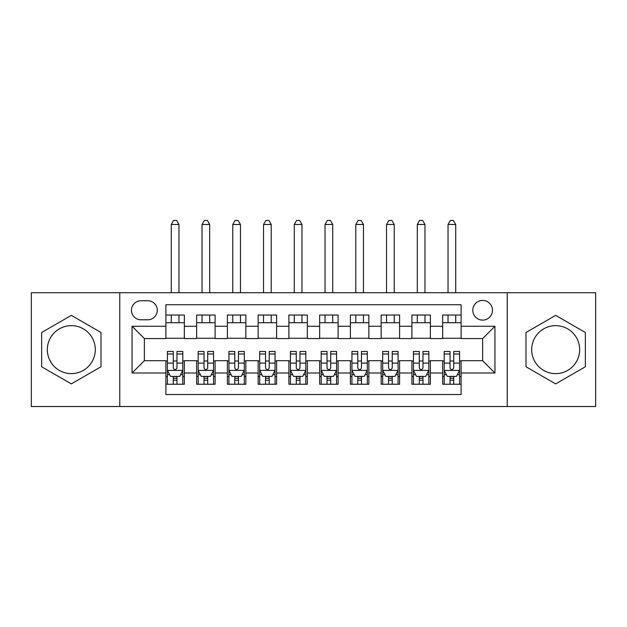 <?xml version="1.0" encoding="UTF-8"?>
<svg xmlns="http://www.w3.org/2000/svg" width="627" height="627" viewBox="0 0 627 627"><rect width="100%" height="100%" fill="white"/><g stroke="black" fill="none" stroke-linecap="round" stroke-linejoin="round"><path stroke-width="0.94" d="M555.671 325.648A23.983 23.983 0 0 0 531.688 349.631A23.983 23.983 0 0 0 555.671 373.621A23.983 23.983 0 0 0 579.661 349.631A23.983 23.983 0 0 0 555.671 325.648M482.633 300.427A9.844 9.844 0 0 0 472.797 310.271A9.844 9.844 0 0 0 482.633 320.115A9.844 9.844 0 0 0 492.477 310.271A9.844 9.844 0 0 0 482.633 300.427M71.329 373.621A23.983 23.983 0 0 1 47.338 349.631A23.983 23.983 0 0 1 71.329 325.648A23.983 23.983 0 0 1 95.312 349.631A23.983 23.983 0 0 1 71.329 373.621M507.235 406.523L595.65 406.523L595.65 292.738L507.235 292.738L507.235 406.523L119.765 406.523L119.765 292.738L31.35 292.738L31.35 406.523L119.765 406.523M461.111 315.036L442.662 315.036L442.662 326.259L430.357 326.259L430.357 338.564L442.662 338.564L442.662 326.259M430.357 326.259L430.357 315.036L411.908 315.036L411.908 326.259L399.603 326.259L399.603 338.564L411.908 338.564L411.908 326.259M399.603 326.259L399.603 315.036L381.153 315.036L381.153 326.259L368.856 326.259L368.856 338.564L381.153 338.564L381.153 326.259M368.856 326.259L368.856 315.036L350.399 315.036L350.399 326.259L338.102 326.259L338.102 338.564L350.399 338.564L350.399 326.259M338.102 326.259L338.102 315.036L319.652 315.036L319.652 326.259L307.348 326.259L307.348 338.564L319.652 338.564L319.652 326.259M307.348 326.259L307.348 315.036L288.898 315.036L288.898 326.259L276.601 326.259L276.601 338.564L288.898 338.564L288.898 326.259M276.601 326.259L276.601 315.036L258.144 315.036L258.144 326.259L245.847 326.259L245.847 338.564L258.144 338.564L258.144 326.259M245.847 326.259L245.847 315.036L227.397 315.036L227.397 326.259L215.092 326.259L215.092 338.564L227.397 338.564L227.397 326.259M215.092 326.259L215.092 315.036L196.643 315.036L196.643 338.564L184.338 338.564L184.338 315.036L165.889 315.036M165.889 384.233L184.338 384.233L184.338 360.705L196.643 360.705L196.643 384.233L215.092 384.233L215.092 360.705L227.397 360.705L227.397 373.002L215.092 373.002M227.397 373.002L227.397 384.233L245.847 384.233L245.847 360.705L258.144 360.705L258.144 373.002L245.847 373.002M258.144 373.002L258.144 384.233L276.601 384.233L276.601 360.705L288.898 360.705L288.898 373.002L276.601 373.002M288.898 373.002L288.898 384.233L307.348 384.233L307.348 360.705L319.652 360.705L319.652 373.002L307.348 373.002M319.652 373.002L319.652 384.233L338.102 384.233L338.102 360.705L350.399 360.705L350.399 373.002L338.102 373.002M350.399 373.002L350.399 384.233L368.856 384.233L368.856 360.705L381.153 360.705L381.153 373.002L368.856 373.002M381.153 373.002L381.153 384.233L399.603 384.233L399.603 360.705L411.908 360.705L411.908 373.002L399.603 373.002M411.908 373.002L411.908 384.233L430.357 384.233L430.357 360.705L442.662 360.705L442.662 373.002L430.357 373.002M140.981 319.801L147.745 319.801A9.53 9.53 0 0 0 157.283 310.271A9.53 9.53 0 0 0 147.745 300.741L140.981 300.741A9.53 9.53 0 0 0 131.451 310.271A9.53 9.53 0 0 0 140.981 319.801M507.235 292.738L119.765 292.738M461.111 326.259L461.111 304.738L165.889 304.738L165.889 338.564L144.367 338.564L144.367 360.705L165.889 360.705L165.889 394.532L461.111 394.532L461.111 360.705L482.633 360.705L482.633 338.564L461.111 338.564L461.111 326.259L494.938 326.259L494.938 373.002L461.111 373.002M165.889 373.002L132.062 373.002L132.062 326.259L165.889 326.259M442.662 373.002L442.662 384.233L461.111 384.233M165.889 322.725L184.338 322.725M165.889 338.259L184.338 338.259M165.889 361.011L167.425 361.011M173.271 361.011L176.963 361.011M182.802 361.011L184.338 361.011M165.889 376.545L167.425 376.545M173.271 376.545L176.963 376.545M182.802 376.545L184.338 376.545M196.643 338.259L215.092 338.259M196.643 322.725L215.092 322.725M196.643 361.011L198.179 361.011M204.026 361.011L207.709 361.011M213.556 361.011L215.092 361.011M196.643 376.545L198.179 376.545M204.026 376.545L207.709 376.545M213.556 376.545L215.092 376.545M227.397 361.011L228.933 361.011M234.772 361.011L238.464 361.011M244.311 361.011L245.847 361.011M227.397 376.545L228.933 376.545M234.772 376.545L238.464 376.545M244.311 376.545L245.847 376.545M227.397 322.725L245.847 322.725M227.397 338.259L245.847 338.259M258.144 361.011L259.688 361.011M265.527 361.011L269.218 361.011M275.057 361.011L276.601 361.011M258.144 376.545L259.688 376.545M265.527 376.545L269.218 376.545M275.057 376.545L276.601 376.545M258.144 322.725L276.601 322.725M258.144 338.259L276.601 338.259M288.898 361.011L290.434 361.011M296.281 361.011L299.972 361.011M305.811 361.011L307.348 361.011M288.898 376.545L290.434 376.545M296.281 376.545L299.972 376.545M305.811 376.545L307.348 376.545M288.898 322.725L307.348 322.725M288.898 338.259L307.348 338.259M319.652 361.011L321.189 361.011M327.028 361.011L330.719 361.011M336.566 361.011L338.102 361.011M319.652 376.545L321.189 376.545M327.028 376.545L330.719 376.545M336.566 376.545L338.102 376.545M319.652 322.725L338.102 322.725M319.652 338.259L338.102 338.259M350.399 361.011L351.943 361.011M357.782 361.011L361.473 361.011M367.312 361.011L368.856 361.011M350.399 376.545L351.943 376.545M357.782 376.545L361.473 376.545M367.312 376.545L368.856 376.545M350.399 322.725L368.856 322.725M350.399 338.259L368.856 338.259M381.153 361.011L382.689 361.011M388.536 361.011L392.228 361.011M398.067 361.011L399.603 361.011M381.153 376.545L382.689 376.545M388.536 376.545L392.228 376.545M398.067 376.545L399.603 376.545M381.153 322.725L399.603 322.725M381.153 338.259L399.603 338.259M411.908 361.011L413.444 361.011M419.291 361.011L422.974 361.011M428.821 361.011L430.357 361.011M411.908 376.545L413.444 376.545M419.291 376.545L422.974 376.545M428.821 376.545L430.357 376.545M411.908 322.725L430.357 322.725M411.908 338.259L430.357 338.259M442.662 361.011L444.198 361.011M450.037 361.011L453.729 361.011M459.575 361.011L461.111 361.011M442.662 376.545L444.198 376.545M450.037 376.545L453.729 376.545M459.575 376.545L461.111 376.545M442.662 322.725L461.111 322.725M442.662 338.259L461.111 338.259M144.367 338.564L132.062 326.259M144.367 360.705L132.062 373.002M494.938 326.259L482.633 338.564M494.938 373.002L482.633 360.705M71.329 383.896L101.002 366.764L101.002 332.498L71.329 315.365L41.648 332.498L41.648 366.764L71.329 383.896M585.352 332.498L555.671 315.365L525.998 332.498L525.998 366.764L555.671 383.896L585.352 366.764L585.352 332.498M173.271 380.228L176.963 380.228M167.425 353.989L173.271 353.989L173.271 351.481L167.425 351.481L167.425 370.236L170.505 376.388L179.73 376.388L182.802 370.236L182.802 351.481L176.963 351.481L176.963 353.989L182.802 353.989M182.802 370.236L182.802 384.233M167.425 370.236L167.425 384.233M176.963 376.388L176.963 384.233M173.271 384.233L173.271 376.388M173.271 353.989L173.271 367.931C174.502 370.298 175.732 370.298 176.963 367.931L176.963 353.989M178.961 322.725L178.961 315.036M178.961 292.738L178.961 224.474L171.273 224.474L171.273 292.738M171.273 322.725L171.273 315.036M171.273 224.474L173.577 220.477L176.657 220.477L178.961 224.474M204.026 380.228L207.709 380.228M198.179 353.989L204.026 353.989L204.026 351.481L198.179 351.481L198.179 370.236L201.251 376.388L210.484 376.388L213.556 370.236L213.556 351.481L207.709 351.481L207.709 353.989L213.556 353.989M213.556 370.236L213.556 384.233M198.179 370.236L198.179 384.233M207.709 376.388L207.709 384.233M204.026 384.233L204.026 376.388M204.026 353.989L204.026 367.931C205.248 370.298 206.479 370.298 207.709 367.931L207.709 353.989M209.708 322.725L209.708 315.036M209.708 292.738L209.708 224.474L202.027 224.474L202.027 292.738M202.027 322.725L202.027 315.036M202.027 224.474L204.331 220.477L207.404 220.477L209.708 224.474M234.772 380.228L238.464 380.228M228.933 353.989L234.772 353.989L234.772 351.481L228.933 351.481L228.933 370.236L232.006 376.388L241.23 376.388L244.311 370.236L244.311 351.481L238.464 351.481L238.464 353.989L244.311 353.989M244.311 370.236L244.311 384.233M228.933 370.236L228.933 384.233M238.464 376.388L238.464 384.233M234.772 384.233L234.772 376.388M234.772 353.989L234.772 367.931C236.003 370.298 237.233 370.298 238.464 367.931L238.464 353.989M240.462 322.725L240.462 315.036M240.462 292.738L240.462 224.474L232.774 224.474L232.774 292.738M232.774 322.725L232.774 315.036M232.774 224.474L235.086 220.477L238.158 220.477L240.462 224.474M265.527 380.228L269.218 380.228M259.688 353.989L265.527 353.989L265.527 351.481L259.688 351.481L259.688 370.236L262.76 376.388L271.985 376.388L275.057 370.236L275.057 351.481L269.218 351.481L269.218 353.989L275.057 353.989M275.057 370.236L275.057 384.233M259.688 370.236L259.688 384.233M269.218 376.388L269.218 384.233M265.527 384.233L265.527 376.388M265.527 353.989L265.527 367.931C266.757 370.298 267.988 370.298 269.218 367.931L269.218 353.989M271.217 322.725L271.217 315.036M271.217 292.738L271.217 224.474L263.528 224.474L263.528 292.738M263.528 322.725L263.528 315.036M263.528 224.474L265.832 220.477L268.912 220.477L271.217 224.474M296.281 380.228L299.972 380.228M290.434 353.989L296.281 353.989L296.281 351.481L290.434 351.481L290.434 370.236L293.514 376.388L302.739 376.388L305.811 370.236L305.811 351.481L299.972 351.481L299.972 353.989L305.811 353.989M305.811 370.236L305.811 384.233M290.434 370.236L290.434 384.233M299.972 376.388L299.972 384.233M296.281 384.233L296.281 376.388M296.281 353.989L296.281 367.931C297.504 370.298 298.734 370.298 299.972 367.931L299.972 353.989M301.971 322.725L301.971 315.036M301.971 292.738L301.971 224.474L294.282 224.474L294.282 292.738M294.282 322.725L294.282 315.036M294.282 224.474L296.587 220.477L299.659 220.477L301.971 224.474M327.028 380.228L330.719 380.228M321.189 353.989L327.028 353.989L327.028 351.481L321.189 351.481L321.189 370.236L324.261 376.388L333.486 376.388L336.566 370.236L336.566 351.481L330.719 351.481L330.719 353.989L336.566 353.989M336.566 370.236L336.566 384.233M321.189 370.236L321.189 384.233M330.719 376.388L330.719 384.233M327.028 384.233L327.028 376.388M327.028 353.989L327.028 367.931C328.258 370.298 329.488 370.298 330.719 367.931L330.719 353.989M332.718 322.725L332.718 315.036M332.718 292.738L332.718 224.474L325.029 224.474L325.029 292.738M325.029 322.725L325.029 315.036M325.029 224.474L327.341 220.477L330.413 220.477L332.718 224.474M357.782 380.228L361.473 380.228M351.943 353.989L357.782 353.989L357.782 351.481L351.943 351.481L351.943 370.236L355.015 376.388L364.24 376.388L367.312 370.236L367.312 351.481L361.473 351.481L361.473 353.989L367.312 353.989M367.312 370.236L367.312 384.233M351.943 370.236L351.943 384.233M361.473 376.388L361.473 384.233M357.782 384.233L357.782 376.388M357.782 353.989L357.782 367.931C359.012 370.298 360.243 370.298 361.473 367.931L361.473 353.989M363.472 322.725L363.472 315.036M363.472 292.738L363.472 224.474L355.783 224.474L355.783 292.738M355.783 322.725L355.783 315.036M355.783 224.474L358.088 220.477L361.168 220.477L363.472 224.474M388.536 380.228L392.228 380.228M382.689 353.989L388.536 353.989L388.536 351.481L382.689 351.481L382.689 370.236L385.77 376.388L394.994 376.388L398.067 370.236L398.067 351.481L392.228 351.481L392.228 353.989L398.067 353.989M398.067 370.236L398.067 384.233M382.689 370.236L382.689 384.233M392.228 376.388L392.228 384.233M388.536 384.233L388.536 376.388M388.536 353.989L388.536 367.931C389.767 370.298 390.997 370.298 392.228 367.931L392.228 353.989M394.226 322.725L394.226 315.036M394.226 292.738L394.226 224.474L386.538 224.474L386.538 292.738M386.538 322.725L386.538 315.036M386.538 224.474L388.842 220.477L391.914 220.477L394.226 224.474M419.291 380.228L422.974 380.228M413.444 353.989L419.291 353.989L419.291 351.481L413.444 351.481L413.444 370.236L416.516 376.388L425.749 376.388L428.821 370.236L428.821 351.481L422.974 351.481L422.974 353.989L428.821 353.989M428.821 370.236L428.821 384.233M413.444 370.236L413.444 384.233M422.974 376.388L422.974 384.233M419.291 384.233L419.291 376.388M419.291 353.989L419.291 367.931C420.513 370.298 421.744 370.298 422.974 367.931L422.974 353.989M424.973 322.725L424.973 315.036M424.973 292.738L424.973 224.474L417.292 224.474L417.292 292.738M417.292 322.725L417.292 315.036M417.292 224.474L419.596 220.477L422.669 220.477L424.973 224.474M450.037 380.228L453.729 380.228M444.198 353.989L450.037 353.989L450.037 351.481L444.198 351.481L444.198 370.236L447.27 376.388L456.495 376.388L459.575 370.236L459.575 351.481L453.729 351.481L453.729 353.989L459.575 353.989M459.575 370.236L459.575 384.233M444.198 370.236L444.198 384.233M453.729 376.388L453.729 384.233M450.037 384.233L450.037 376.388M450.037 353.989L450.037 367.931C451.268 370.298 452.498 370.298 453.729 367.931L453.729 353.989M455.727 322.725L455.727 315.036M455.727 292.738L455.727 224.474L448.039 224.474L448.039 292.738M448.039 322.725L448.039 315.036M448.039 224.474L450.343 220.477L453.423 220.477L455.727 224.474M196.643 373.002L184.338 373.002M196.643 326.259L184.338 326.259M167.503 370.392L182.723 370.392M182.802 374.695L180.576 374.695M169.658 374.695L167.425 374.695M176.963 363.111L182.802 363.111M167.425 363.111L173.271 363.111M173.271 378.277L176.963 378.277M198.257 370.392L213.478 370.392M213.556 374.695L211.33 374.695M200.413 374.695L198.179 374.695M207.709 363.111L213.556 363.111M198.179 363.111L204.026 363.111M204.026 378.277L207.709 378.277M229.012 370.392L244.232 370.392M244.311 374.695L242.077 374.695M231.159 374.695L228.933 374.695M238.464 363.111L244.311 363.111M228.933 363.111L234.772 363.111M234.772 378.277L238.464 378.277M259.758 370.392L274.987 370.392M275.057 374.695L272.831 374.695M261.914 374.695L259.688 374.695M269.218 363.111L275.057 363.111M259.688 363.111L265.527 363.111M265.527 378.277L269.218 378.277M290.513 370.392L305.733 370.392M305.811 374.695L303.586 374.695M292.668 374.695L290.434 374.695M299.972 363.111L305.811 363.111M290.434 363.111L296.281 363.111M296.281 378.277L299.972 378.277M321.267 370.392L336.487 370.392M336.566 374.695L334.332 374.695M323.414 374.695L321.189 374.695M330.719 363.111L336.566 363.111M321.189 363.111L327.028 363.111M327.028 378.277L330.719 378.277M352.013 370.392L367.242 370.392M367.312 374.695L365.086 374.695M354.169 374.695L351.943 374.695M361.473 363.111L367.312 363.111M351.943 363.111L357.782 363.111M357.782 378.277L361.473 378.277M382.768 370.392L397.988 370.392M398.067 374.695L395.841 374.695M384.923 374.695L382.689 374.695M392.228 363.111L398.067 363.111M382.689 363.111L388.536 363.111M388.536 378.277L392.228 378.277M413.522 370.392L428.743 370.392M428.821 374.695L426.587 374.695M415.67 374.695L413.444 374.695M422.974 363.111L428.821 363.111M413.444 363.111L419.291 363.111M419.291 378.277L422.974 378.277M444.277 370.392L459.497 370.392M459.575 374.695L457.342 374.695M446.424 374.695L444.198 374.695M453.729 363.111L459.575 363.111M444.198 363.111L450.037 363.111M450.037 378.277L453.729 378.277"/></g></svg>
